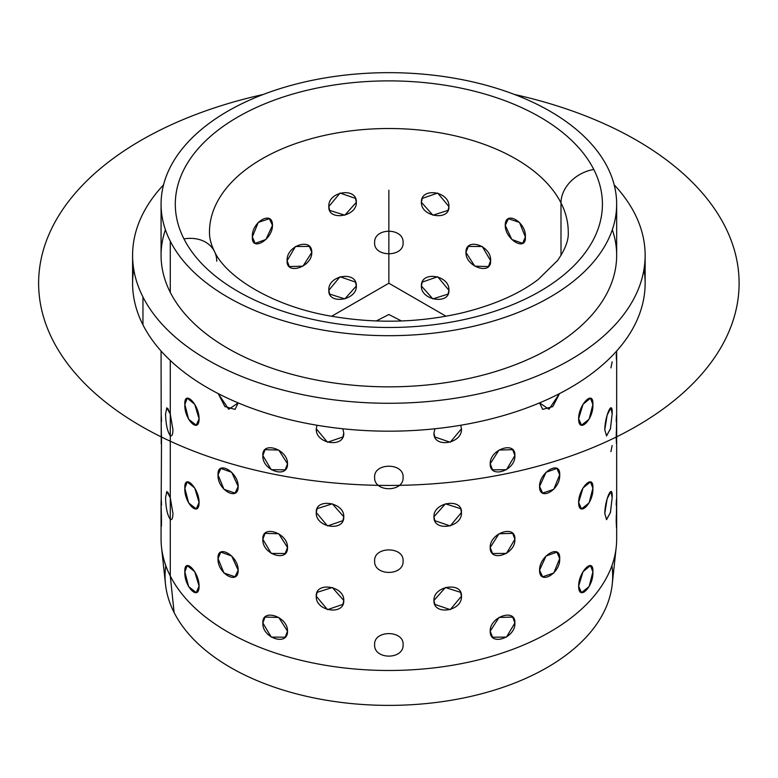 <?xml version="1.0" encoding="UTF-8"?>
<svg xmlns="http://www.w3.org/2000/svg" width="778" height="778" viewBox="0 0 778 778"><rect width="100%" height="100%" fill="white"/><g stroke="black" fill="none" stroke-linecap="round" stroke-linejoin="round"><path stroke-width="1.17" d="M165.802 565.635A223.811 129.216 0 0 0 174.107 612.549L170.285 576.002A227.798 131.521 0 0 0 414.266 669.663A227.798 131.521 0 0 0 616.225 547.109L612.247 584.161A223.811 129.216 180 0 1 413.818 704.576A223.811 129.216 180 0 1 174.107 612.549A223.811 129.216 180 0 1 165.481 584.161L161.503 547.109A227.798 131.521 0 0 0 170.285 576.002L174.107 612.549A223.811 129.216 0 0 0 429.709 703.215A223.811 129.216 0 0 0 611.926 565.635M645.137 255.33L645.137 283.231A256.273 147.956 180 0 1 425.313 429.68A256.273 147.956 180 0 1 142.958 324.883L142.958 296.982A256.273 147.956 0 0 0 425.313 401.779A256.273 147.956 0 0 0 645.137 255.33A256.273 147.956 0 0 0 634.77 213.678A256.273 147.956 0 0 0 614.182 184.843A256.273 147.956 180 0 1 634.77 213.678A256.273 147.956 180 0 1 461.014 397.295A256.273 147.956 180 0 1 142.958 296.982L142.958 324.883A256.273 147.956 180 0 1 132.591 283.231L132.591 255.33A256.273 147.956 0 0 0 142.958 296.982A256.273 147.956 180 0 1 163.545 184.843A256.273 147.956 0 0 0 132.591 255.33M616.662 204.176L616.662 255.33A227.798 131.521 180 0 1 421.258 385.509A227.798 131.521 180 0 1 170.285 292.353L170.285 241.209A227.798 131.521 0 0 0 421.258 334.355A227.798 131.521 0 0 0 616.662 204.176A227.798 131.521 0 0 0 607.443 167.153A227.798 131.521 0 0 0 356.47 73.998A227.798 131.521 0 0 0 161.065 204.176A227.798 131.521 0 0 0 170.285 241.209L170.285 292.353A227.798 131.521 180 0 1 161.065 255.33L161.065 204.176M183.948 238.895A34.174 26.773 -26.9 0 1 214.407 251.313A34.174 26.773 153.1 0 0 183.948 238.895A213.561 123.294 180 0 1 328.734 85.872A213.561 123.294 180 0 1 593.779 169.468A213.561 123.294 180 0 1 448.994 322.491A213.561 123.294 180 0 1 183.948 238.895A213.561 123.294 0 0 0 448.994 322.491A213.561 123.294 0 0 0 593.779 169.468A34.174 26.773 153.1 0 0 560.996 202.922A34.174 26.773 -26.9 0 1 593.779 169.468A213.561 123.294 0 0 0 328.734 85.872A213.561 123.294 0 0 0 183.948 238.895M568.251 232.077A179.387 103.571 0 0 0 560.996 202.922A179.387 103.571 0 0 0 363.355 129.566A179.387 103.571 0 0 0 209.477 232.077A179.387 103.571 180 0 1 363.355 129.566A179.387 103.571 180 0 1 560.996 202.922L560.996 255.456L560.996 202.922A179.387 103.571 180 0 1 568.251 232.077C568.815 239.964 565.246 249.446 557.544 260.523L538.075 279.584C519.023 294.055 493.612 305.18 461.85 312.951C420.451 322.452 378.166 323.736 335.026 316.802C273.671 307.427 225.639 276.705 214.407 251.313A34.174 26.773 153.1 0 1 216.731 261.243M165.413 229.753A227.798 131.521 0 0 0 170.285 292.353A227.798 131.521 0 0 0 443.129 383.058A227.798 131.521 0 0 0 612.315 229.753M170.285 241.209A227.798 131.521 180 0 1 324.727 77.985A227.798 131.521 180 0 1 607.443 167.153A227.798 131.521 180 0 1 453 330.378A227.798 131.521 180 0 1 170.285 241.209M133.738 269.276A256.273 147.956 0 0 0 142.958 324.883A256.273 147.956 0 0 0 437.236 428.522A256.273 147.956 0 0 0 643.99 269.276M616.662 351.014L616.662 538.969A227.798 131.521 180 0 1 421.258 669.148A227.798 131.521 180 0 1 170.285 576.002L170.285 519.344C171.928 520.326 172.813 518.362 172.949 513.461L170.285 497.813L170.285 435.641C171.928 436.623 172.813 434.669 172.949 429.767L170.285 414.11L170.285 360.467L170.285 414.11L166.793 407.798L165.578 413.886C165.802 424.195 167.377 431.45 170.285 435.641L170.285 497.813L166.793 491.502L165.578 497.58C165.802 507.898 167.377 515.153 170.285 519.344L170.285 576.002A227.798 131.521 180 0 1 161.065 538.969L161.065 501.771L161.513 521.62C161.027 507.13 161.027 489.673 161.513 505.175C161.027 489.673 161.027 507.13 161.513 521.62L161.416 526.064M161.065 351.014L161.231 443.927M218.229 393.619L228.751 409.277L238.165 402.897L235.063 409.384L224.92 406.593L218.229 393.619L224.92 406.593L235.063 409.384L238.165 402.897L228.751 409.277L218.229 393.619M218.035 474.852C217.072 489.683 238.447 502.034 238.165 486.474C238.447 472.042 217.072 459.691 218.035 474.852L220.826 468.424L231.688 472.304L238.165 486.474L235.063 493.087L223.976 489.333L218.035 474.852L223.976 489.333L235.063 493.087L238.165 486.474L231.688 472.304L220.826 468.424L218.035 474.852C217.072 459.691 238.447 472.042 238.165 486.474C238.447 502.034 217.072 489.683 218.035 474.852M218.035 558.555C217.072 573.386 238.447 585.727 238.165 570.177C238.447 555.735 217.072 543.394 218.035 558.555L220.826 552.127L231.688 556.007L238.165 570.177L235.063 576.78L223.976 573.036L218.035 558.555L223.976 573.036L235.063 576.78L238.165 570.177L231.688 556.007L220.826 552.127L218.035 558.555C217.072 543.394 238.447 555.735 238.165 570.177C238.447 585.727 217.072 573.386 218.035 558.555M262.857 455.568C261.855 470.554 288.035 479.277 287.52 463.785C288.035 449.285 261.855 440.562 262.857 455.568L265.045 449.684L278.719 450.044L287.52 463.785L285.176 469.815L271.25 469.708L262.857 455.568L271.25 469.708L285.176 469.815L287.52 463.785L278.719 450.044L265.045 449.684L262.857 455.568C261.855 440.562 288.035 449.285 287.52 463.785C288.035 479.277 261.855 470.554 262.857 455.568M262.857 539.261C261.855 554.247 288.035 562.98 287.52 547.488C288.035 532.979 261.855 524.255 262.857 539.261L265.045 533.377L278.719 533.747L287.52 547.488L285.176 553.518L271.25 553.411L262.857 539.261L271.25 553.411L285.176 553.518L287.52 547.488L278.719 533.747L265.045 533.377L262.857 539.261C261.855 524.255 288.035 532.979 287.52 547.488C288.035 562.98 261.855 554.247 262.857 539.261M262.857 622.964C261.855 637.95 288.035 646.674 287.52 631.182C288.035 616.682 261.855 607.958 262.857 622.964L265.045 617.08L278.719 617.44L287.52 631.182L285.176 637.211L271.25 637.104L262.857 622.964L271.25 637.104L285.176 637.211L287.52 631.182L278.719 617.44L265.045 617.08L262.857 622.964C261.855 607.958 288.035 616.682 287.52 631.182C288.035 646.674 261.855 637.95 262.857 622.964M316.267 428.814C315.294 443.946 344.498 448.468 343.769 433.064L342.835 428.775L343.769 433.064L342.923 436.964L327.509 442.254L316.267 428.814L316.977 425.245L316.267 428.814L327.509 442.254L342.923 436.964L343.769 433.064L342.835 428.775L343.769 433.064C344.498 448.468 315.294 443.946 316.267 428.814L316.977 425.245L316.267 428.814M316.267 512.508C315.294 527.649 344.498 532.162 343.769 516.767C344.498 502.17 315.294 497.648 316.267 512.508L317.093 508.676L332.313 503.804L343.769 516.767L342.923 520.657L327.509 525.957L316.267 512.508L327.509 525.957L342.923 520.657L343.769 516.767L332.313 503.804L317.093 508.676L316.267 512.508C315.294 497.648 344.498 502.17 343.769 516.767C344.498 532.162 315.294 527.649 316.267 512.508M316.267 596.211C315.294 611.343 344.498 615.865 343.769 600.46C344.498 585.873 315.294 581.351 316.267 596.211L317.093 592.369L332.313 587.497L343.769 600.46L342.923 604.36L327.509 609.651L316.267 596.211L327.509 609.651L342.923 604.36L343.769 600.46L332.313 587.497L317.093 592.369L316.267 596.211C315.294 581.351 344.498 585.873 343.769 600.46C344.498 615.865 315.294 611.343 316.267 596.211M374.626 477.264C373.751 492.532 403.976 492.532 403.101 477.264C403.976 462.54 373.751 462.54 374.626 477.264C373.751 462.54 403.976 462.54 403.101 477.264C403.976 492.532 373.751 492.532 374.626 477.264C373.751 492.532 403.976 492.532 403.101 477.264C403.976 462.54 373.751 462.54 374.626 477.264C373.751 462.54 403.976 462.54 403.101 477.264C403.976 492.532 373.751 492.532 374.626 477.264M374.626 560.957C373.751 576.235 403.976 576.235 403.101 560.957C403.976 546.244 373.751 546.244 374.626 560.957C373.751 546.244 403.976 546.244 403.101 560.957C403.976 576.235 373.751 576.235 374.626 560.957C373.751 576.235 403.976 576.235 403.101 560.957C403.976 546.244 373.751 546.244 374.626 560.957C373.751 546.244 403.976 546.244 403.101 560.957C403.976 576.235 373.751 576.235 374.626 560.957M374.626 644.661C373.751 659.929 403.976 659.929 403.101 644.661C403.976 629.937 373.751 629.937 374.626 644.661C373.751 629.937 403.976 629.937 403.101 644.661C403.976 659.929 373.751 659.929 374.626 644.661C373.751 659.929 403.976 659.929 403.101 644.661C403.976 629.937 373.751 629.937 374.626 644.661C373.751 629.937 403.976 629.937 403.101 644.661C403.976 659.929 373.751 659.929 374.626 644.661M433.959 433.064C433.229 448.468 462.433 443.946 461.461 428.814L460.751 425.245L461.461 428.814L450.219 442.254L434.805 436.964L433.959 433.064L434.892 428.775L433.959 433.064L434.805 436.964L450.219 442.254L461.461 428.814L460.751 425.245L461.461 428.814C462.433 443.946 433.229 448.468 433.959 433.064L434.892 428.775L433.959 433.064M433.959 516.767C433.229 532.162 462.433 527.649 461.461 512.508C462.433 497.648 433.229 502.17 433.959 516.767L445.415 503.804L460.634 508.676L461.461 512.508L450.219 525.957L434.805 520.657L433.959 516.767L434.805 520.657L450.219 525.957L461.461 512.508L460.634 508.676L445.415 503.804L433.959 516.767C433.229 502.17 462.433 497.648 461.461 512.508C462.433 527.649 433.229 532.162 433.959 516.767M433.959 600.46C433.229 615.865 462.433 611.343 461.461 596.211C462.433 581.351 433.229 585.873 433.959 600.46L445.415 587.497L460.634 592.369L461.461 596.211L450.219 609.651L434.805 604.36L433.959 600.46L434.805 604.36L450.219 609.651L461.461 596.211L460.634 592.369L445.415 587.497L433.959 600.46C433.229 585.873 462.433 581.351 461.461 596.211C462.433 611.343 433.229 615.865 433.959 600.46M490.208 463.785C489.693 479.277 515.872 470.554 514.871 455.568C515.872 440.562 489.693 449.285 490.208 463.785L499.009 450.044L512.683 449.684L514.871 455.568L506.478 469.708L492.552 469.815L490.208 463.785L492.552 469.815L506.478 469.708L514.871 455.568L512.683 449.684L499.009 450.044L490.208 463.785C489.693 449.285 515.872 440.562 514.871 455.568C515.872 470.554 489.693 479.277 490.208 463.785M490.208 547.488C489.693 562.98 515.872 554.247 514.871 539.261C515.872 524.255 489.693 532.979 490.208 547.488L499.009 533.747L512.683 533.377L514.871 539.261L506.478 553.411L492.552 553.518L490.208 547.488L492.552 553.518L506.478 553.411L514.871 539.261L512.683 533.377L499.009 533.747L490.208 547.488C489.693 532.979 515.872 524.255 514.871 539.261C515.872 554.247 489.693 562.98 490.208 547.488M490.208 631.182C489.693 646.674 515.872 637.95 514.871 622.964C515.872 607.949 489.693 616.682 490.208 631.182L499.009 617.44L512.683 617.08L514.871 622.964L506.478 637.104L492.552 637.211L490.208 631.182L492.552 637.211L506.478 637.104L514.871 622.964L512.683 617.08L499.009 617.44L490.208 631.182C489.693 616.682 515.872 607.949 514.871 622.964C515.872 637.95 489.693 646.674 490.208 631.182M539.562 402.897L548.976 409.277L559.499 393.619L552.808 406.593L542.665 409.384L539.562 402.897L542.665 409.384L552.808 406.593L559.499 393.619L548.976 409.277L539.562 402.897M539.562 486.474C539.28 502.034 560.656 489.683 559.693 474.852C560.656 459.691 539.28 472.042 539.562 486.474L546.039 472.304L556.902 468.424L559.693 474.852L553.751 489.333L542.665 493.087L539.562 486.474L542.665 493.087L553.751 489.333L559.693 474.852L556.902 468.424L546.039 472.304L539.562 486.474C539.28 472.042 560.656 459.691 559.693 474.852C560.656 489.683 539.28 502.034 539.562 486.474M539.562 570.177C539.28 585.727 560.656 573.386 559.693 558.555C560.656 543.394 539.28 555.735 539.562 570.177L546.039 556.007L556.902 552.127L559.693 558.555L553.751 573.036L542.665 576.78L539.562 570.177L542.665 576.78L553.751 573.036L559.693 558.555L556.902 552.127L546.039 556.007L539.562 570.177C539.28 555.735 560.656 543.394 559.693 558.555C560.656 573.386 539.28 585.727 539.562 570.177M578.638 418.749C578.618 434.328 593.731 419.206 592.875 404.511C593.731 389.214 578.618 404.336 578.638 418.749L583.014 404.288L590.492 398.2L592.875 404.511L589.121 419.186L581.487 425.216L578.638 418.749L581.487 425.216L589.121 419.186L592.875 404.511L590.492 398.2L583.014 404.288L578.638 418.749C578.618 404.336 593.731 389.214 592.875 404.511C593.731 419.206 578.618 434.328 578.638 418.749M578.638 502.452C578.618 518.022 593.731 502.909 592.875 488.214C593.731 472.917 578.618 488.03 578.638 502.452L583.014 487.981L590.492 481.903L592.875 488.214L589.121 502.88L581.487 508.909L578.638 502.452L581.487 508.909L589.121 502.88L592.875 488.214L590.492 481.903L583.014 487.981L578.638 502.452C578.618 488.03 593.731 472.917 592.875 488.214C593.731 502.909 578.618 518.022 578.638 502.452M578.638 586.145C578.618 601.725 593.731 586.602 592.875 571.908C593.731 556.61 578.618 571.733 578.638 586.145L583.014 571.684L590.492 565.596L592.875 571.908L589.121 586.583L581.487 592.612L578.638 586.145L581.487 592.612L589.121 586.583L592.875 571.908L590.492 565.596L583.014 571.684L578.638 586.145C578.618 571.733 593.731 556.61 592.875 571.908C593.731 586.602 578.618 601.725 578.638 586.145M606.432 435.904L610.409 428.911L612.15 413.886C612.85 398.472 605.021 415.326 604.778 429.767L607.141 415.102L610.925 407.798L612.15 413.886L610.477 428.649L606.568 435.933L604.778 429.767L606.568 435.933L610.477 428.649L612.15 413.886L610.925 407.798L607.141 415.102L604.778 429.767C605.021 415.326 612.85 398.472 612.15 413.886L610.409 428.911L606.432 435.904M606.432 519.597L610.409 512.614L612.15 497.58C612.85 482.166 605.021 499.029 604.778 513.461L607.141 498.795L610.925 491.492L612.15 497.58L610.477 512.352L606.568 519.636L604.778 513.461L606.568 519.636L610.477 512.352L612.15 497.58L610.925 491.492L607.141 498.795L604.778 513.461C605.021 499.029 612.85 482.166 612.15 497.58L610.409 512.614L606.432 519.597M616.234 435.194L616.215 437.917C616.701 423.426 616.701 405.98 616.215 421.481C616.701 405.98 616.701 423.426 616.215 437.917L616.302 431.868M616.234 518.887L616.215 521.62C616.701 507.13 616.701 489.673 616.215 505.175C616.701 489.673 616.701 507.13 616.215 521.62L616.302 515.561M184.853 404.511C183.997 419.206 199.11 434.328 199.09 418.749C199.11 404.336 183.997 389.214 184.853 404.511L187.235 398.2L194.714 404.288L199.09 418.749L196.241 425.216L188.607 419.186L184.853 404.511L188.607 419.186L196.241 425.216L199.09 418.749L194.714 404.288L187.235 398.2L184.853 404.511C183.997 389.214 199.11 404.336 199.09 418.749C199.11 434.328 183.997 419.206 184.853 404.511M184.853 488.214C183.997 502.909 199.11 518.022 199.09 502.452C199.11 488.03 183.997 472.917 184.853 488.214L187.235 481.903L194.714 487.981L199.09 502.452L196.241 508.909L188.607 502.88L184.853 488.214L188.607 502.88L196.241 508.909L199.09 502.452L194.714 487.981L187.235 481.903L184.853 488.214C183.997 472.917 199.11 488.03 199.09 502.452C199.11 518.022 183.997 502.909 184.853 488.214M184.853 571.908C183.997 586.602 199.11 601.725 199.09 586.145C199.11 571.733 183.997 556.61 184.853 571.908L187.235 565.596L194.714 571.684L199.09 586.145L196.241 592.612L188.607 586.583L184.853 571.908L188.607 586.583L196.241 592.612L199.09 586.145L194.714 571.684L187.235 565.596L184.853 571.908C183.997 556.61 199.11 571.733 199.09 586.145C199.11 601.725 183.997 586.602 184.853 571.908M505.243 225.338C505.058 239.721 526.434 252.062 525.374 236.959C526.434 222.07 505.058 209.729 505.243 225.338L508.394 218.706L519.51 222.44L525.374 236.959L522.631 243.358L511.798 239.468L505.243 225.338L511.798 239.468L522.631 243.358L525.374 236.959L519.51 222.44L508.394 218.706L505.243 225.338C505.058 209.729 526.434 222.07 525.374 236.959C526.434 252.062 505.058 239.721 505.243 225.338M465.944 252.48C465.487 266.912 491.677 275.645 490.607 260.698C491.677 245.654 465.487 236.92 465.944 252.48L468.307 246.431L482.272 246.5L490.607 260.698L488.438 266.562L474.794 266.164L465.944 252.48L474.794 266.164L488.438 266.562L490.607 260.698L482.272 246.5L468.307 246.431L465.944 252.48C465.487 236.92 491.677 245.654 490.607 260.698C491.677 275.645 465.487 266.912 465.944 252.48M421.394 202.299C420.704 216.819 449.908 221.341 448.896 206.559C449.908 191.349 420.704 186.827 421.394 202.299L422.25 198.4L437.693 193.051L448.896 206.559L448.079 210.381L432.889 215.195L421.394 202.299L432.889 215.195L448.079 210.381L448.896 206.559L437.693 193.051L422.25 198.4L421.394 202.299C420.704 186.827 449.908 191.349 448.896 206.559C449.908 221.341 420.704 216.819 421.394 202.299M421.394 286.003C420.704 300.522 449.908 305.034 448.896 290.252C449.908 275.042 420.704 270.53 421.394 286.003L422.25 282.093L437.693 276.744L448.896 290.252L448.079 294.084L432.889 298.898L421.394 286.003L432.889 298.898L448.079 294.084L448.896 290.252L437.693 276.744L422.25 282.093L421.394 286.003C420.704 270.53 449.908 275.042 448.896 290.252C449.908 305.034 420.704 300.522 421.394 286.003M374.626 242.755C373.741 257.401 403.976 257.401 403.101 242.755C403.976 227.409 373.741 227.409 374.626 242.755C373.741 227.409 403.976 227.409 403.101 242.755C403.976 257.401 373.741 257.401 374.626 242.755C373.741 257.401 403.976 257.401 403.101 242.755C403.976 227.409 373.741 227.409 374.626 242.755C373.741 227.409 403.976 227.409 403.101 242.755C403.976 257.401 373.741 257.401 374.626 242.755M401.458 320.974L388.864 314.506L376.27 320.974L388.864 314.506L401.458 320.974L388.864 314.506L376.27 320.974L388.864 314.506L401.458 320.974M328.831 206.559C327.82 221.341 357.024 216.819 356.334 202.299C357.024 186.827 327.82 191.349 328.831 206.559L340.035 193.051L355.478 198.4L356.334 202.299L344.839 215.195L329.648 210.381L328.831 206.559L329.648 210.381L344.839 215.195L356.334 202.299L355.478 198.4L340.035 193.051L328.831 206.559C327.82 191.349 357.024 186.827 356.334 202.299C357.024 216.819 327.82 221.341 328.831 206.559M328.831 290.252C327.82 305.034 357.024 300.522 356.334 286.003C357.024 270.53 327.82 275.042 328.831 290.252L340.035 276.744L355.478 282.093L356.334 286.003L344.839 298.898L329.648 294.084L328.831 290.252L329.648 294.084L344.839 298.898L356.334 286.003L355.478 282.093L340.035 276.744L328.831 290.252C327.82 275.042 357.024 270.53 356.334 286.003C357.024 300.522 327.82 305.034 328.831 290.252M287.121 260.698C286.051 275.645 312.241 266.912 311.784 252.48C312.241 236.92 286.051 245.654 287.121 260.698L295.455 246.5L309.42 246.431L311.784 252.48L302.934 266.164L289.29 266.562L287.121 260.698L289.29 266.562L302.934 266.164L311.784 252.48L309.42 246.431L295.455 246.5L287.121 260.698C286.051 245.654 312.241 236.92 311.784 252.48C312.241 266.912 286.051 275.645 287.121 260.698M252.354 236.959C251.294 252.062 272.67 239.721 272.485 225.338C272.67 209.729 251.294 222.07 252.354 236.959L258.218 222.44L269.334 218.706L272.485 225.338L265.93 239.468L255.096 243.358L252.354 236.959L255.096 243.358L265.93 239.468L272.485 225.338L269.334 218.706L258.218 222.44L252.354 236.959C251.294 222.07 272.67 209.729 272.485 225.338C272.67 239.721 251.294 252.062 252.354 236.959M170.382 519.412L170.285 519.344C167.377 515.153 165.802 507.898 165.578 497.58L166.803 491.492L170.285 497.813L172.949 513.461C172.813 518.362 171.928 520.326 170.285 519.344L170.518 519.5M167.883 492.27L170.285 497.813L167.883 492.27M610.925 451.6L612.15 445.512L610.925 451.6M610.925 367.906L612.15 361.819M161.513 421.481C161.027 405.98 161.027 423.426 161.513 437.917C161.027 423.426 161.027 405.98 161.513 421.481M616.487 360.214L616.215 354.223M616.487 443.917L616.215 437.917M616.487 527.61L616.215 521.62M170.353 435.69L170.285 435.641C167.377 431.45 165.802 424.195 165.578 413.886L166.803 407.798L170.285 414.11L172.949 429.767C172.813 434.669 171.928 436.623 170.285 435.641L170.518 435.797M167.883 408.576L170.285 414.11L167.883 408.576M165.578 413.886C165.802 424.195 167.377 431.45 170.285 435.641C171.928 436.623 172.813 434.669 172.949 429.767C172.813 434.669 171.928 436.623 170.285 435.641C167.377 431.45 165.802 424.195 165.578 413.886M170.285 414.11L170.285 435.641L170.285 414.11L172.949 429.767M165.578 497.58C165.802 507.898 167.377 515.153 170.285 519.344C171.928 520.326 172.813 518.362 172.949 513.461C172.813 518.362 171.928 520.326 170.285 519.344C167.377 515.153 165.802 507.898 165.578 497.58M170.285 497.813L170.285 519.344L170.285 497.813L172.949 513.461M161.513 437.917L161.065 525.024M446.018 316.228L388.864 283.231L331.71 316.228M388.864 283.231L388.864 190.231M514.53 94.488A350.236 202.202 180 0 1 636.521 140.244A350.236 202.202 180 0 1 636.521 426.208A350.236 202.202 180 0 1 141.207 426.208A350.236 202.202 180 0 1 263.197 94.488M209.477 232.077C209.379 238.058 211.023 244.467 214.407 251.313"/></g></svg>
